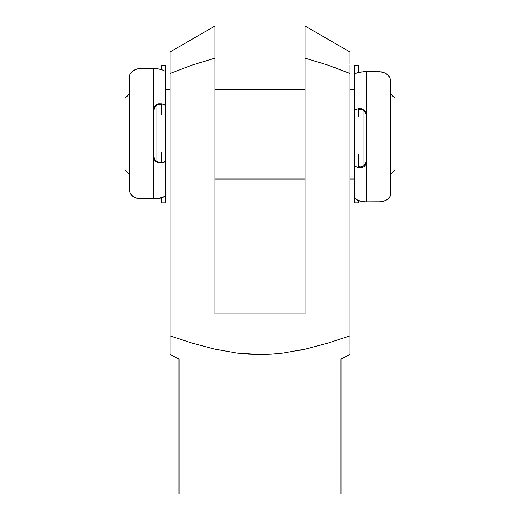 <?xml version="1.0" encoding="UTF-8"?>
<svg xmlns="http://www.w3.org/2000/svg" width="520" height="520" viewBox="0 0 520 520"><rect width="100%" height="100%" fill="white"/><g stroke="black" fill="none" stroke-linecap="round" stroke-linejoin="round"><path stroke-width="0.78" d="M299.598 350.337L305.825 349.005L283.062 353.048L271.44 354.14L259.844 354.497L248.346 354.126L236.931 353.048L214.35 349.043L192.01 343.103L170.001 335.862L170.001 354.497L178.997 359.001L178.997 494L341.003 494L341.003 359.001L178.997 359.001L341.003 359.001L349.999 354.497L349.999 335.862L328.088 343.076L305.825 349.005L328.088 343.076L349.999 335.862L349.999 343.115M349.414 73.261L332.878 66.879M305 27.508L305 26L349.999 51.98L349.999 64.337M349.999 55.692L349.999 56.94M349.999 58.337L349.999 54.483M349.999 53.677L349.999 52.669M305 33.046L305 29.406M305 37.407L305 35.243M305 42.218L305 40.268M305 47.333L305 45.539M305 52.618L305 50.999M349.999 348.589L349.999 354.497L341.003 359.001L341.003 494L178.997 494L178.997 359.001L170.001 354.497L170.001 348.575M349.999 353.035L349.999 354.497M349.999 351.312L349.999 352.339M349.999 349.057L349.999 350.116M170.001 343.115L170.001 53.716L170.001 335.862L192.01 343.103L214.35 349.043L236.931 353.048L259.844 354.497L271.44 354.14L283.062 353.048L305.825 349.005L328.088 343.076M170.001 352.339L170.001 351.312M170.001 350.116L170.001 349.057M170.001 354.497L170.001 353.035M170.001 348.985L170.001 335.862M349.999 51.98L349.999 52.416L349.999 51.98L305 26L305 58.117L327.802 65.078L349.999 73.502L349.999 65.208L349.999 335.862L349.999 73.502L327.802 65.078L305 58.117L305 314.002L215 314.002L215 26.195M192.27 65.052L170.001 73.502L192.27 65.052L215 58.117L215 33.196M349.999 335.862L349.999 348.985M327.802 65.078L305 58.117L305 314.002L215 314.002L215 58.117M214.35 349.043L192.01 343.103M215 50.927L215 52.585M215 40.163L215 42.218M215 45.331L215 47.255M215 35.288L215 37.401M215 29.543L215 26.975M170.001 52.416L170.001 53.716M170.001 52.397L170.001 51.98L215 26M170.001 53.684L170.001 53.079M170.001 55.699L170.001 54.828M170.001 58.325L170.001 57.311M170.001 65.175L170.001 64.753M170.001 58.897L170.001 58.402M170.001 73.502L170.001 65.189M305 26.916L305 58.117M125.002 169.689L125.002 98.312L129.051 94.296L125.002 98.312L125.002 170.001L129.051 174.05M390.949 174.05L394.999 170.001L394.999 98.312L390.949 94.296L394.999 98.312L394.999 169.923M363.948 110.792L363.948 165.588L363.948 110.792M354.497 89.388L349.999 89.388L354.497 89.388L354.497 178.997L349.999 178.997M305 89.388L215 89.388L305 89.388M165.503 89.388L170.001 89.388L165.503 89.388L165.503 178.997M156.052 160.881L156.052 105.995L156.052 160.881M129.051 93.951L125.002 98.078M165.503 156.513L165.503 114.108M354.497 114.108L354.497 156.513M394.999 98.078L390.949 93.951M165.503 106.132L165.503 72.566L164.859 71.136L160.986 69.219L153.348 68.322L153.348 110.702L153.348 68.322L141.2 68.322L136.181 69.154L132.301 71.318L129.89 74.367L129.051 77.993L129.051 189.085L129.266 190.977L130.897 194.395L134.043 197.1L136.156 198.075L141.2 198.926L153.348 198.926L153.348 110.702L154.056 107.556L156.006 105.079L158.717 103.799L161.447 103.825L161.447 114.888L161.447 103.825L163.176 104.312L164.45 104.871L165.503 106.132L165.503 114.888L165.503 65.15L161.447 65.15L161.447 69.349L161.447 65.15M156.423 105.703L154.44 107.861L153.348 111.722L154.609 107.595L156.423 105.703M157.157 161.662L155.123 159.952L153.803 157.697L153.348 155.129L154.434 158.997L155.72 160.589L158.867 162.357L161.115 162.227L161.447 152.653L161.447 163.046L161.447 161.85L160.199 162.461L157.398 161.805M165.503 160.881L164.444 162.071L163.163 162.597L158.717 163.04L156 161.733L154.05 159.237L153.348 156.084L153.348 198.926L160.999 198.088L164.866 196.281L165.503 194.942L165.503 152.653L165.503 202.852L161.447 202.852L161.447 197.964L161.447 202.599M129.883 192.751L132.281 195.852L134.043 197.1L138.573 198.705L156.208 198.822L163.82 197.035M163.612 70.213L156.189 68.432L138.6 68.536L134.062 70.102L132.301 71.318L129.89 74.367M164.859 71.136L165.503 72.566L165.503 65.15M165.503 202.599L165.503 194.942L164.866 196.281M129.266 190.996L129.266 76.109M161.447 103.825L158.151 103.948L156.006 105.079L154.895 106.197L153.53 109.09L153.348 156.084L154.05 159.237L154.888 160.602L158.308 162.942L161.447 163.046L165.334 161.363M158.867 104.533L157.398 105.079L160.199 104.442L158.867 104.533M161.122 104.695L160.199 104.442L161.122 104.695M354.497 165.016L354.497 196.924L355.141 198.633L359.015 200.922L366.652 201.988L366.652 161.187L366.652 201.988L378.8 201.988L383.819 201.214L385.938 200.33L389.097 197.841L390.111 196.326L390.949 192.888L390.735 80.002L389.103 76.401L387.719 74.867L383.844 72.508L378.8 71.604L366.652 71.604L366.652 161.187L365.944 164.274L363.994 166.686L361.283 167.889L358.553 167.765L358.553 154.57L358.553 167.765L355.55 166.517L354.497 165.016L354.497 154.57L354.497 202.735M355.141 198.633L354.497 196.924L354.497 202.852L358.553 202.852L358.553 200.766L358.553 202.735M363.578 165.874L365.56 163.755L366.652 159.972L365.391 164.021L363.578 165.874M362.843 109.999L364.878 111.742L366.197 114.03L366.652 116.636L365.567 112.703L364.279 111.091L362.603 109.856L359.801 109.122L358.553 109.577L358.553 116.864L358.553 108.635L358.553 109.584L359.801 109.122L362.603 109.856M354.497 110.351L356.837 108.992L361.283 108.745L364 110.13L365.95 112.677L366.652 115.876L366.652 71.604L363.792 71.682L357.272 72.696L355.134 73.691L354.497 74.757L354.497 116.864L354.497 65.15L358.553 65.15L358.553 72.365L358.553 65.195M390.117 78.143L387.719 74.867L385.957 73.541L381.426 71.838L361.192 71.916L357.272 72.696L355.134 73.691L354.497 74.757L354.497 65.195M357.038 200.109L363.812 201.851L381.401 201.786L385.938 200.33L387.699 199.192L390.111 196.326M390.735 79.983L390.735 194.675M358.553 167.765L361.849 167.758L363.994 166.686L365.105 165.601L366.47 162.773L366.652 115.876L365.95 112.677L365.112 111.287L361.693 108.862L358.553 108.635L354.666 109.974M361.134 167.005L362.603 166.484L359.801 167.044L361.134 167.005M358.878 166.725L359.801 167.044L358.553 166.244L358.878 166.725M305 178.997L215 178.997M354.497 88.998L349.999 88.998M305 88.998L215 88.998"/></g></svg>
